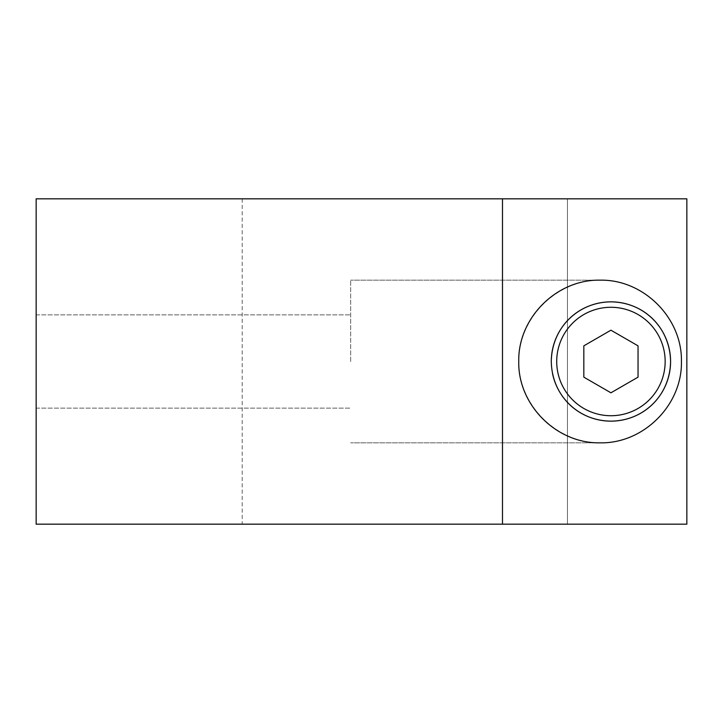 <?xml version="1.0" encoding="UTF-8"?>
<svg xmlns="http://www.w3.org/2000/svg" width="723" height="723" viewBox="0 0 723 723"><rect width="100%" height="100%" fill="white"/><g stroke="black" fill="none" stroke-linecap="round" stroke-linejoin="round"><path stroke-width="0.54" stroke-dasharray="3.62 2.71" d="M36.15 361.5L36.15 408.134L36.15 361.5M502.485 198.825L36.15 198.825L36.15 524.175L686.85 524.175L567.465 524.175L567.465 198.825L242.205 198.825L686.85 198.825L686.85 524.175L686.85 198.825L567.465 198.825L567.465 524.175L242.205 524.175L686.85 524.175L686.85 198.825L502.485 198.825L502.485 524.175M610.935 330.194L638.048 345.847L638.048 377.153L610.935 392.806L583.822 377.153L583.822 345.847L610.935 330.194M350.655 361.5L350.655 280.163L350.655 361.5M610.935 415.725A54.225 54.225 0 0 1 563.976 334.388A54.225 54.225 0 0 1 657.894 334.388A54.225 54.225 0 0 1 610.935 415.725M552.544 373.683A59.648 59.648 0 0 1 551.288 361.5M681.428 361.5C682.34 404.979 643.569 443.75 600.09 442.838C556.565 443.163 518.427 405.025 518.753 361.5C518.427 317.975 556.565 279.837 600.09 280.163C643.569 279.25 682.34 318.021 681.428 361.5M242.205 198.825L242.205 524.175M600.09 280.163L350.655 280.163L600.09 280.163M600.09 442.838L350.655 442.838L600.09 442.838M36.15 408.134L350.655 408.134L36.15 408.134M36.15 314.866L350.655 314.866L36.15 314.866"/><path stroke-width="1.08" d="M610.935 415.725A54.225 54.225 0 0 1 563.976 334.388A54.225 54.225 0 0 1 657.894 334.388A54.225 54.225 0 0 1 610.935 415.725M610.935 330.194L638.048 345.847L638.048 377.153L610.935 392.806L583.822 377.153L583.822 345.847L610.935 330.194M36.15 198.825L36.15 524.175L686.85 524.175L686.85 198.825L36.15 198.825M681.428 361.5C682.34 318.021 643.569 279.25 600.09 280.163C556.611 279.25 517.84 318.021 518.753 361.5C517.84 404.979 556.611 443.75 600.09 442.838C643.569 443.75 682.34 404.979 681.428 361.5M551.288 361.5C551.821 327.808 577.758 302.16 610.881 301.853C643.985 302.16 669.932 327.573 670.583 361.319C670.176 395.065 644.157 420.84 610.998 421.148C577.822 420.831 551.866 395.382 551.288 361.5A59.648 59.648 0 0 1 610.935 301.853A59.648 59.648 0 0 1 670.583 361.5A59.648 59.648 0 0 1 552.544 373.683M502.485 198.825L502.485 524.175"/></g></svg>
